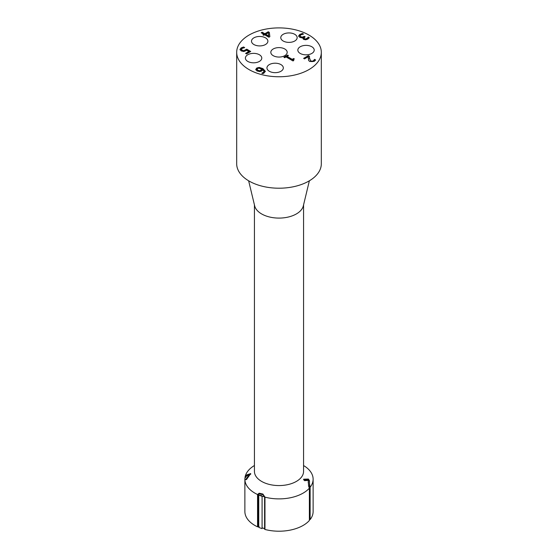 <?xml version="1.0" encoding="UTF-8"?>
<svg xmlns="http://www.w3.org/2000/svg" width="558" height="558" viewBox="0 0 558 558"><rect width="100%" height="100%" fill="white"/><g stroke="black" fill="none" stroke-linecap="round" stroke-linejoin="round"><path stroke-width="0.84" d="M258.975 494.932A33.578 19.384 180 0 1 258.11 494.548L259.191 493.83L262.895 494.681L264.604 496.885L264.604 528.572A33.578 19.384 0 0 1 262.086 527.812M258.752 526.529A33.578 19.384 0 0 1 258.11 526.243L258.11 494.548M264.604 496.885A33.578 19.384 180 0 1 262.086 496.118M262.044 528.607A34.122 19.704 0 0 1 258.752 527.366L258.752 495.044L261.618 495.616L262.086 496.069L262.086 528.517L262.086 496.069M259.191 493.83L259.191 493.195L262.895 494.046L264.966 497.143L264.966 529.465A34.122 19.704 0 0 0 309.383 520.475L309.383 488.152L308.567 486.067L308.316 480.396L308.253 482.879M263.822 528.356L264.966 529.465M245.046 478.032L245.046 477.216L246.755 474.879L250.73 473.582L246.496 479.545L245.59 479.713L248.833 475.179L246.769 475.793L244.92 478.178A34.122 19.704 0 0 0 244.878 479.189L244.878 511.505A34.122 19.704 0 0 0 257.552 526.836L259.191 526.599M257.552 526.836L257.552 494.514L259.191 493.195M287.663 55.089L288.451 55.542L287.049 56.351L292.225 59.343L293.627 58.534L294.331 58.939L293.355 59.894L293.815 60.48L293.013 60.948L286.052 56.93L284.685 57.718L283.896 57.265L287.663 55.089L288.067 55.765M284.28 57.488L287.663 55.535M287.049 56.351L287.049 56.797L292.225 59.79L293.961 59.169M293.424 60.118L293.501 60.662M292.225 59.343L292.225 59.79M293.627 58.534L293.627 58.981M245.973 53.617L248.833 51.971L248.833 51.524L246.769 50.339L243.846 51.524L241.182 50.904L240.003 49.376M241.377 49.641L242.242 50.743L243.79 51.134L246.755 49.62L250.347 51.699M240.01 49.885L241.147 48.351L243.602 47.437L244.132 47.737M240.01 49.439L241.147 47.904L243.602 46.991L244.697 47.625L242.026 48.434L241.377 49.795M241.37 49.718L241.37 49.271L242.242 50.297L243.79 50.687L243.79 51.134M243.79 50.687L246.755 49.174L246.755 49.62M246.755 49.174L250.73 51.475L246.496 53.917L245.59 53.394L248.833 51.524M243.602 46.991L243.602 47.437M308.393 55.612L309.488 56.246L309.481 58.395L310.708 60.864L312.055 61.206L313.317 60.836L314.545 59.357L315.647 59.992L314.133 61.401L309.711 61.506L308.567 60.383L308.316 56.686L304.522 58.876L303.629 58.36L308.393 55.612L309.467 56.679M308.316 56.686L308.253 58.492M304.012 58.583L308.393 56.058M309.446 57.746L310.708 61.31L312.055 61.652L313.317 61.282L314.545 59.797L315.416 60.306M314.545 59.357L314.545 59.797M314.168 60.069L314.168 60.508M314.489 59.385L314.489 59.832M261.974 73.447L263.146 73.007L264.032 71.591M255.787 69.862L256.785 68.446L259.191 67.867L262.895 69.025L265.315 71.543M259.875 71.243L261.137 70.824L262.086 69.338L259.024 68.188L257.622 68.488L257.05 69.248L258.005 70.322L259.875 70.796L259.875 71.243L258.005 70.768L257.092 69.471M259.875 70.796L262.086 69.338M265.273 71.375L263.906 73.161L262.923 73.6L261.932 73.028L263.146 72.561L264.06 71.368L262.832 69.771L261.758 71.005L259.805 71.605L257.001 70.957L255.787 69.415L256.785 67.999L259.191 67.42L262.895 68.578L265.336 71.319M259.191 67.42L259.191 67.867M304.033 38.244L304.522 39.158L305.77 39.409L306.942 39.004L308.204 37.498L309.083 38M307.807 37.777L308.204 37.051L309.299 37.679L307.758 39.116L305.693 39.806L303.58 39.381L302.868 38.369L303.28 37.56L301.662 37.825L299.702 37.316L298.642 35.914L299.827 34.408L302.415 33.459L303.51 34.094L300.79 34.882L300.051 35.81L300.825 36.751L302.408 37.128L304.284 36.361L305.142 36.856L303.984 38.028L304.522 38.711L305.77 38.962L307.807 37.777L307.807 38.223M308.142 37.086L308.142 37.532M308.204 37.051L308.204 37.498M304.284 36.361L304.759 37.079M300.051 36.172L300.825 37.198L302.408 37.574L304.284 36.807M303.28 37.56L302.896 38.593M302.415 33.459L302.931 34.205M298.642 36.361L299.827 34.854L302.415 33.905M303.573 465.539L305.365 466.683A34.122 19.704 0 0 1 313.122 479.189L313.122 511.505A34.122 19.704 0 0 1 310.122 519.589L310.122 487.267L309.481 483.709L309.836 518.738A33.578 19.384 0 0 1 309.383 519.317M309.836 487.043A33.578 19.384 180 0 1 309.216 487.825M309.446 482.761L309.481 484.337M303.629 479.831L308.393 479.678L309.488 481.366M308.316 480.396L304.522 480.675L303.629 479.196L308.393 479.05L309.488 480.738L309.481 483.709M308.393 479.05L308.393 479.678M309.718 518.891L310.122 519.589M263.836 34.303L261.186 32.776L262.176 32.197L264.834 33.731L268.245 31.764L269.333 32.392L269.856 36.682L268.907 37.233L264.666 34.784L263.746 35.314L262.916 34.833L263.836 34.303L263.306 35.056M261.569 32.999L262.176 32.643L264.834 34.178L268.245 32.211L269.333 32.838L269.807 36.709M262.176 32.197L262.176 32.643M269.333 32.392L269.333 32.838M264.834 33.731L264.834 34.178M268.245 31.764L268.245 32.211M268.677 35.949L268.259 32.713L265.664 34.212L265.664 34.659L268.677 36.396L268.677 35.949L265.664 34.212M245.604 477.362A33.578 19.384 180 0 1 245.66 477.055L246.755 475.507L250.73 474.209M246.092 479.615L248.833 475.179M246.755 474.879L246.755 475.507M264.966 497.143A34.122 19.704 0 0 0 309.383 488.152M310.122 487.267A34.122 19.704 0 0 0 313.122 479.189M254.427 465.512A34.122 19.704 0 0 0 245.046 477.216M244.878 479.189A34.122 19.704 0 0 0 257.552 494.514M254.427 204.884L254.427 471.384A24.573 14.187 0 0 0 261.625 481.415A24.573 14.187 0 0 0 263.557 482.419A24.573 14.187 0 0 0 289.588 484.184A24.573 14.187 0 0 0 303.573 471.384L303.573 204.884M258.752 495.044A34.122 19.704 0 0 0 262.044 496.285M249.077 69.604A42.317 24.433 180 0 1 236.683 52.333A42.317 24.433 180 0 1 279 27.9A42.317 24.433 180 0 1 321.317 52.333A42.317 24.433 180 0 1 295.196 74.898A42.317 24.433 180 0 1 249.077 69.604M269.347 71.278A8.189 4.729 180 0 1 266.947 67.93A8.189 4.729 180 0 1 275.136 63.207A8.189 4.729 180 0 1 283.331 67.93A8.189 4.729 180 0 1 278.275 72.303A8.189 4.729 180 0 1 269.347 71.278M300.232 53.442A8.189 4.729 180 0 1 297.832 50.101A8.189 4.729 180 0 1 306.028 45.372A8.189 4.729 180 0 1 314.217 50.101A8.189 4.729 180 0 1 309.16 54.468A8.189 4.729 180 0 1 300.232 53.442M283.178 40.999A8.189 4.729 180 0 1 280.779 37.658A8.189 4.729 180 0 1 288.967 32.929A8.189 4.729 180 0 1 297.163 37.658A8.189 4.729 180 0 1 292.106 42.024A8.189 4.729 180 0 1 283.178 40.999M247.794 61.429A8.189 4.729 180 0 1 245.394 58.088A8.189 4.729 180 0 1 253.583 53.359A8.189 4.729 180 0 1 261.779 58.088A8.189 4.729 180 0 1 256.722 62.454A8.189 4.729 180 0 1 247.794 61.429M273.211 55.674A8.189 4.729 180 0 1 270.811 52.333A8.189 4.729 180 0 1 279 47.604A8.189 4.729 180 0 1 287.189 52.333A8.189 4.729 180 0 1 282.132 56.7A8.189 4.729 180 0 1 273.211 55.674M253.904 44.528A8.189 4.729 180 0 1 251.505 41.187A8.189 4.729 180 0 1 259.693 36.458A8.189 4.729 180 0 1 267.889 41.187A8.189 4.729 180 0 1 262.832 45.554A8.189 4.729 180 0 1 253.904 44.528M248.638 180.799L254.664 205.853A24.573 14.187 0 0 0 261.625 213.937A24.573 14.187 0 0 0 286.819 217.355A24.573 14.187 0 0 0 303.336 205.853L309.362 180.799M321.317 52.333L321.317 163.78A42.317 24.433 180 0 1 295.196 186.351A42.317 24.433 180 0 1 249.077 181.057A42.317 24.433 180 0 1 236.683 163.78L236.683 52.333M262.895 494.046L262.895 494.681M242.242 50.297L242.242 50.743M245.415 50.164L245.415 50.611M241.147 47.904L241.147 48.351M309.481 58.395L309.481 58.841M310.708 60.864L310.708 61.31M312.055 61.206L312.055 61.652M313.317 60.836L313.317 61.282M258.005 70.322L258.005 70.768M261.137 70.378L261.137 70.824M262.895 68.578L262.895 69.025M263.146 72.561L263.146 73.007M256.785 67.999L256.785 68.446M306.942 38.558L306.942 39.004M305.77 38.962L305.77 39.409M304.522 38.711L304.522 39.158M303.845 36.619L303.845 37.058M302.408 37.128L302.408 37.574M300.825 36.751L300.825 37.198M299.827 34.408L299.827 34.854M245.415 476.755L245.415 477.599M293.355 60.334L293.355 59.894M309.446 57.969L309.446 57.523M257.05 69.248L257.05 69.694M264.06 71.815L264.06 71.368M303.984 38.474L303.984 38.028M309.446 483.068L309.446 482.44"/></g></svg>
